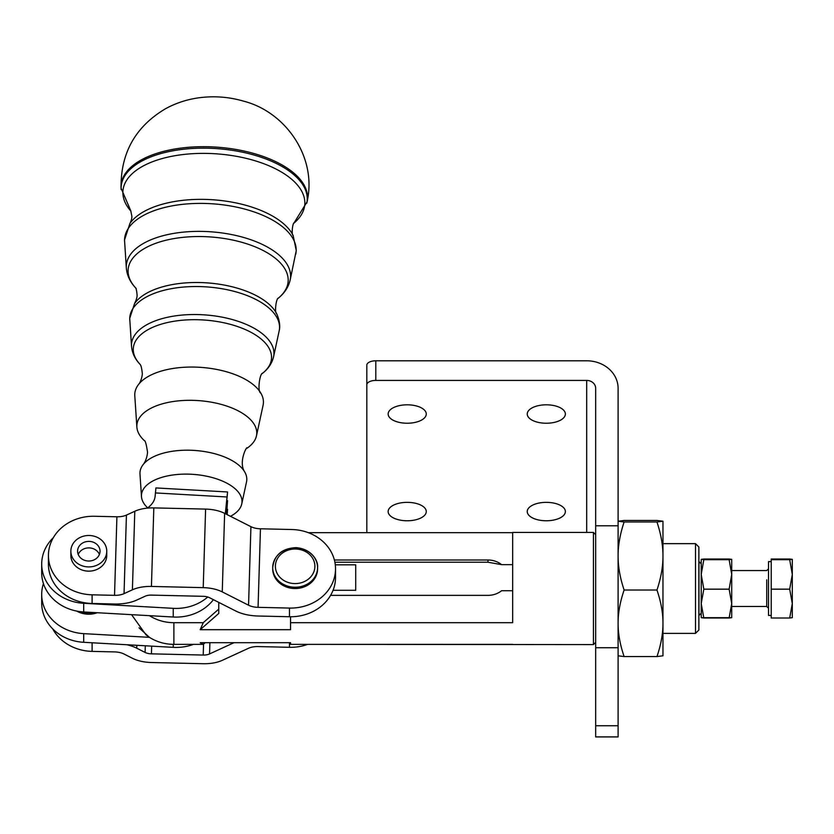 <?xml version="1.0" encoding="UTF-8"?>
<svg xmlns="http://www.w3.org/2000/svg" width="834" height="834" viewBox="0 0 834 834"><rect width="100%" height="100%" fill="white"/><g stroke="black" fill="none" stroke-linecap="round" stroke-linejoin="round"><path stroke-width="1.25" d="M141.446 495.782A50.384 24.29 -175.8 0 0 147.691 507.885A50.384 24.29 4.2 0 1 141.478 496.574A50.384 24.29 4.2 0 1 141.446 495.782A50.384 24.29 4.2 0 1 194.322 474.463A50.384 24.29 4.2 0 1 241.756 503.944A50.384 24.29 4.2 0 1 230.486 516.309A50.384 24.29 -175.8 0 0 208.761 476.673A50.384 24.29 -175.8 0 0 141.446 495.782M227.557 500.65L227.557 500.64A31.411 0.97 -86.8 0 1 226.546 512.326A31.411 0.97 93.2 0 0 227.557 500.64A31.411 0.97 93.2 0 0 226.66 514.38A31.411 0.97 -86.8 0 1 227.557 500.65L227.557 500.65M155.916 487.932L227.557 491.966L227.129 496.981L225.316 513.692L227.557 491.966L155.916 487.932L155.478 492.936L227.129 496.981L155.478 492.936L155.093 496.543A44.869 23.206 -177.8 0 1 147.368 508.125A44.869 23.206 2.2 0 0 155.093 496.543L155.916 487.932M131.491 345.224A71.38 34.402 -175.8 0 0 131.522 346.339A71.38 34.402 4.2 0 1 131.491 345.224A71.38 34.402 4.2 0 1 206.384 315.012A71.38 34.402 4.2 0 1 273.573 356.775A71.38 34.402 -175.8 0 0 206.384 315.012A71.38 34.402 -175.8 0 0 131.491 345.224M133.263 349.488A69.285 33.402 4.2 0 1 220.072 322.018A69.285 33.402 4.2 0 1 262.533 373.298A69.285 33.402 -175.8 0 0 220.072 322.018A69.285 33.402 -175.8 0 0 133.263 349.488A69.285 33.402 -175.8 0 0 140.029 364.302A69.285 33.402 4.2 0 1 133.263 349.488M129.739 318.817A75.06 36.185 -175.8 0 0 129.781 319.985A75.06 36.185 4.2 0 1 129.739 318.817A75.06 36.185 4.2 0 1 208.5 287.042A75.06 36.185 4.2 0 1 279.15 330.962A75.06 36.185 -175.8 0 0 208.5 287.042A75.06 36.185 -175.8 0 0 129.739 318.817M262.23 373.549L262.22 373.549C268.162 369.035 271.947 363.447 273.573 356.775L279.15 330.962C279.161 330.806 281.412 324.593 276.815 314.001A74.184 35.758 -175.8 0 0 207.593 282.914A74.184 35.758 -175.8 0 0 134.566 303.545A74.184 35.758 4.2 0 1 207.572 282.914A74.184 35.758 4.2 0 1 276.815 313.98A74.184 35.758 4.2 0 1 276.846 314.064M126.288 266.786A82.316 39.678 -175.8 0 0 126.33 268.058A82.316 39.678 4.2 0 1 126.288 266.786A82.316 39.678 4.2 0 1 212.67 231.935A82.316 39.678 4.2 0 1 290.149 280.109A82.316 39.678 -175.8 0 0 212.67 231.935A82.316 39.678 -175.8 0 0 126.288 266.786M128.071 271.04A80.22 38.677 4.2 0 1 228.193 239.17A80.22 38.677 4.2 0 1 278.139 298.301A80.22 38.677 -175.8 0 0 228.193 239.17A80.22 38.677 -175.8 0 0 128.071 271.04A80.22 38.677 -175.8 0 0 135.556 287.813A80.22 38.677 4.2 0 1 128.071 271.04M124.547 240.369A85.996 41.45 -175.8 0 0 124.589 241.714A85.996 41.45 4.2 0 1 124.547 240.369A85.996 41.45 4.2 0 1 214.786 203.976A85.996 41.45 4.2 0 1 295.726 254.287A85.996 41.45 -175.8 0 0 214.786 203.976A85.996 41.45 -175.8 0 0 124.547 240.369M290.149 280.109C288.345 287.522 284.092 293.787 277.388 298.906C284.092 293.787 288.345 287.522 290.149 280.109L296.268 250.544L293.13 235.49A85.12 41.033 -175.8 0 0 213.702 199.826A85.12 41.033 -175.8 0 0 129.906 223.491A85.12 41.033 4.2 0 1 213.681 199.826A85.12 41.033 4.2 0 1 293.12 235.469A85.12 41.033 4.2 0 1 293.172 235.574M121.086 188.275A93.272 44.963 -175.8 0 0 121.128 189.558A93.272 44.963 4.2 0 1 121.086 188.275A93.272 44.963 4.2 0 1 218.779 148.775A93.272 44.963 4.2 0 1 306.787 203.204A93.272 44.963 -175.8 0 0 218.779 148.775A93.272 44.963 -175.8 0 0 121.086 188.275M122.869 192.591A91.167 43.952 4.2 0 1 236.137 156.271A91.167 43.952 4.2 0 1 293.922 223.147A91.167 43.952 -175.8 0 0 236.137 156.271A91.167 43.952 -175.8 0 0 122.869 192.591A91.167 43.952 -175.8 0 0 130.928 211.158A91.167 43.952 4.2 0 1 122.869 192.591M293.912 223.147L307.068 201.838A93.45 45.046 -175.8 0 0 218.894 147.316A93.45 45.046 -175.8 0 0 121.003 186.879A93.45 45.046 -175.8 0 0 121.045 188.161A93.45 45.046 4.2 0 1 121.003 186.879A93.45 45.046 4.2 0 1 218.967 147.316A93.45 45.046 4.2 0 1 307.048 201.911M136.213 288.522L136.213 288.522C130.323 282.486 127.029 275.668 126.33 268.058C127.029 275.668 130.323 282.486 136.213 288.522M256.465 435.88A60.1 28.971 4.2 0 1 247.02 448.233A60.1 28.971 -175.8 0 0 213.921 402.676A60.1 28.971 -175.8 0 0 136.839 426.153A60.1 28.971 -175.8 0 0 144.407 440.696A60.1 28.971 4.2 0 1 136.87 427.091A60.1 28.971 4.2 0 1 136.839 426.153A60.1 28.971 4.2 0 1 199.899 400.716A60.1 28.971 4.2 0 1 256.465 435.88L263.096 405.209A64.468 31.077 -175.8 0 0 202.412 367.492A64.468 31.077 -175.8 0 0 134.764 394.774A64.468 31.077 4.2 0 1 138.819 384.13A64.468 31.077 4.2 0 1 201.38 367.408A64.468 31.077 4.2 0 1 260.823 393.095C257.174 391.844 259.708 373.288 262.606 373.225M134.764 394.774A64.468 31.077 -175.8 0 0 134.795 395.785L136.87 427.091M241.756 503.944L246.52 481.885A53.532 25.802 -175.8 0 0 196.136 450.558A53.532 25.802 -175.8 0 0 139.956 473.222A53.532 25.802 4.2 0 1 143.323 464.382A53.532 25.802 4.2 0 1 195.271 450.496A53.532 25.802 4.2 0 1 244.633 471.825C238.107 461.973 247.302 444.939 247.135 448.139M139.956 473.222A53.532 25.802 -175.8 0 0 139.987 474.056L141.478 496.574M226.348 514.213L226.546 512.326L226.348 514.213M662.967 611.259L662.967 655.805L656.963 656.566L624.113 656.566L618.098 655.805L624.113 656.566C620.058 644.661 618.057 633.569 618.098 623.3C618.057 613.021 620.058 601.929 624.113 590.034C620.058 577.858 618.057 566.515 618.098 556.007C618.057 545.499 620.058 534.156 624.113 521.98L618.098 521.219L624.113 520.468L656.963 520.468L662.967 521.219L662.967 635.602M662.967 556.007C663.009 566.515 661.008 577.858 656.963 590.034C661.008 601.929 663.009 613.021 662.967 623.3L662.967 556.007C663.009 545.499 661.008 534.156 656.963 521.98C661.008 534.156 663.009 545.499 662.967 556.007C663.009 566.515 661.008 577.858 656.963 590.034L624.113 590.034C620.058 601.929 618.057 613.021 618.098 623.3C618.057 633.569 620.058 644.661 624.113 656.566L656.963 656.566L662.967 655.805M662.967 655.837L662.967 623.3C663.009 633.569 661.008 644.661 656.963 656.566C661.008 644.661 663.009 633.569 662.967 623.3C663.009 613.021 661.008 601.929 656.963 590.034L624.113 590.034C620.058 577.858 618.057 566.515 618.098 556.007C618.057 545.499 620.058 534.156 624.113 521.98L656.963 521.98L662.967 521.219L656.963 521.98L624.113 521.98L618.098 521.219L624.113 520.468L656.963 520.468L662.967 521.208M618.098 388.29L618.098 725.747L595.664 725.747L595.664 388.29L595.664 525.795L618.098 525.795L618.098 388.29A31.411 27.501 0 0 0 586.688 360.788L375.8 360.788L586.688 360.788A31.411 27.501 180 0 1 618.098 388.29M731.72 568.715L731.72 617.671L701.217 617.671L703.823 618.004L701.217 603.587L703.823 589.169L701.217 574.428L703.823 559.687L701.217 559.343L701.217 617.692L701.217 559.353L701.217 563.836L698.965 561.595L698.965 575.512L698.871 561.595M701.217 559.353L703.823 559.03L701.217 559.353L703.823 559.687L701.217 574.428L703.823 589.169L729.125 589.169L703.823 589.169L701.217 603.587L703.823 618.004L729.125 618.004L731.72 603.587L729.125 618.004L731.72 617.671L731.72 603.587L729.125 589.169L731.72 574.428L729.125 589.169L731.72 603.587L731.72 559.353L729.125 559.687L731.72 574.428L729.125 559.687L731.72 559.353L729.125 559.03L731.72 559.353M703.823 559.03L729.125 559.03L703.823 559.03M703.823 559.687L729.125 559.687L703.823 559.687M766.727 579.849L766.727 606.464L766.727 579.849M789.694 559.03L792.3 559.353L789.694 559.687L792.3 574.428L792.3 559.353L771.21 559.03L771.21 589.169L789.694 589.169L792.3 603.587L789.694 618.004L792.3 617.671L792.3 574.428L789.694 589.169L792.3 574.428L789.694 559.687L771.21 559.687L792.3 559.353L792.3 603.587L789.694 589.169L771.21 589.169L771.21 559.03L789.694 559.03M771.21 618.004L771.21 589.169L771.21 618.004L789.694 618.004L771.21 618.004M792.3 617.671L789.694 618.004L792.3 603.587L792.3 617.681M792.3 573.448L792.3 559.353M771.21 561.595L768.521 561.595L768.521 615.44L771.21 615.44M295.945 549.022A19.745 17.285 180 0 1 311.822 575.543A19.745 17.285 180 0 1 277.649 574.324A19.745 17.285 180 0 1 295.945 549.022A19.745 17.285 0 0 0 277.649 574.324A19.745 17.285 0 0 0 311.822 575.543A19.745 17.285 0 0 0 295.945 549.022M272.708 567.6A22.435 19.641 0 0 0 295.142 587.24A22.435 19.641 0 0 0 317.577 567.6A22.435 19.641 180 0 1 295.142 587.24A22.435 19.641 180 0 1 272.708 567.6A22.435 19.641 180 0 1 296.06 547.969A22.435 19.641 180 0 1 317.577 567.6C318.484 561.209 311.958 548.908 296.039 547.636C281.996 548.376 274.219 555.037 272.708 567.6L272.708 568.903A22.435 19.641 0 0 0 295.142 588.543A22.435 19.641 0 0 0 317.577 568.903L317.577 567.6M81.325 611.781A22.435 19.641 -0 0 0 93.293 612.51A22.435 19.641 180 0 1 81.325 611.781M76.665 611.082A22.435 19.641 0 0 0 97.317 612.729A22.435 19.641 180 0 1 76.665 611.082M88.852 535.491A17.952 15.71 180 0 1 106.752 551.211A17.952 15.71 180 0 1 88.811 566.922A17.952 15.71 180 0 1 70.859 551.211A17.952 15.71 180 0 1 88.852 535.491A17.952 15.71 0 0 0 73.246 559.03A17.952 15.71 0 0 0 104.333 559.103A17.952 15.71 0 0 0 88.852 535.491M106.596 553.328A17.952 15.71 180 0 1 89.78 571.123A17.952 15.71 180 0 1 70.869 555.017A17.952 15.71 0 0 0 70.859 555.434A17.952 15.71 0 0 0 88.811 571.154A17.952 15.71 0 0 0 106.752 555.434L106.752 551.211M99.392 554.464A11.217 9.82 0 0 0 88.811 547.886A11.217 9.82 0 0 0 78.219 554.464A11.217 9.82 180 0 1 88.811 547.886A11.217 9.82 180 0 1 99.392 554.464M100.028 551.232A11.217 9.82 0 0 0 100.028 551.211A11.217 9.82 0 0 0 88.811 541.391A11.217 9.82 0 0 0 77.593 551.211A11.217 9.82 0 0 0 88.8 561.032A11.217 9.82 0 0 0 100.028 551.232A11.217 9.82 180 0 1 83.181 559.708A11.217 9.82 180 0 1 83.223 542.694A11.217 9.82 180 0 1 100.028 551.232M407.211 502.349A19.067 9.216 180 0 0 388.144 511.555A19.067 9.216 180 0 0 407.211 520.77A19.067 9.216 180 0 0 426.278 511.555A19.067 9.216 180 0 0 407.211 502.349M546.312 502.349A19.067 9.216 180 0 0 527.234 511.555A19.067 9.216 180 0 0 546.312 520.77A19.067 9.216 180 0 0 565.379 511.555A19.067 9.216 180 0 0 546.312 502.349M407.211 404.813A19.067 9.216 180 0 0 388.144 414.029A19.067 9.216 180 0 0 407.211 423.234A19.067 9.216 180 0 0 426.278 414.029A19.067 9.216 180 0 0 407.211 404.813M546.312 404.813A19.067 9.216 180 0 0 527.234 414.029A19.067 9.216 180 0 0 546.312 423.234A19.067 9.216 180 0 0 565.379 414.029A19.067 9.216 180 0 0 546.312 404.813M366.824 521.177L366.824 365.125A8.976 4.337 -0 0 1 375.8 360.788A8.976 4.337 180 0 0 366.824 365.125L366.824 384.766A8.976 4.337 -0 0 1 375.8 380.429L375.8 360.788L375.8 380.429L586.688 380.429A8.976 7.86 180 0 1 595.664 388.29A8.976 7.86 0 0 0 586.688 380.429L586.688 532.426L586.688 380.429L375.8 380.429A8.976 4.337 180 0 0 366.824 384.766L366.824 521.177M595.664 725.747L595.664 736.912L618.098 736.912L618.098 647.726L595.664 647.726L595.664 725.747L618.098 725.747M595.664 525.795L595.664 647.726L618.098 647.726L618.098 525.795L595.664 525.795M366.824 532.665L366.824 384.766L366.824 532.665M407.211 520.77A19.067 9.216 -0 0 1 390.698 506.957A19.067 9.216 -0 0 1 423.724 506.957A19.067 9.216 -0 0 1 407.211 520.77M546.312 520.77A19.067 9.216 -0 0 1 529.798 506.957A19.067 9.216 -0 0 1 562.825 506.957A19.067 9.216 -0 0 1 546.312 520.77M407.211 423.234A19.067 9.216 -0 0 1 390.698 409.421A19.067 9.216 -0 0 1 423.724 409.421A19.067 9.216 -0 0 1 407.211 423.234M546.312 423.234A19.067 9.216 -0 0 1 529.798 409.421A19.067 9.216 -0 0 1 562.825 409.421A19.067 9.216 -0 0 1 546.312 423.234M92.105 651.385A44.869 39.292 180 0 1 52.73 628.899A44.869 39.292 0 0 0 92.105 651.385L92.105 642.785L92.105 651.385L114.529 651.907L92.105 651.385M114.529 651.907A13.459 6.495 1.7 0 1 124.047 654.033L132.408 658.266A26.917 13 -178.3 0 0 151.434 662.519L203.215 663.718A26.917 13 -178.3 0 0 222.251 660.351L248.553 648.258A13.459 6.495 1.7 0 1 258.06 646.569L289.461 647.299L289.461 642.691L289.461 647.299A44.869 39.292 0 0 0 307.715 644.359A44.869 39.292 180 0 1 289.461 647.299L258.06 646.569A13.459 6.495 -178.3 0 0 248.553 648.258L222.251 660.351A26.917 13 1.7 0 1 203.215 663.718L151.434 662.519A26.917 13 1.7 0 1 132.408 658.266L124.047 654.033A13.459 6.495 -178.3 0 0 114.529 651.907M233.989 642.691L209.563 653.929A8.976 4.337 1.7 0 1 203.215 655.055L151.434 653.846A8.976 4.337 1.7 0 1 145.095 652.428L136.734 648.195A31.411 15.168 -178.3 0 0 126.862 644.745A31.411 15.168 1.7 0 1 136.734 648.195L136.818 645.308L136.734 648.195L145.095 652.428L145.293 645.777L145.095 652.428A8.976 4.337 -178.3 0 0 151.434 653.846L151.673 646.141L151.434 653.846L203.215 655.055L203.548 644.098L203.215 655.055A8.976 4.337 -178.3 0 0 209.563 653.929L209.897 642.691L209.563 653.929L233.989 642.691M335.247 573.135A44.869 39.292 180 0 1 333.058 590.295A44.869 39.292 180 0 1 289.461 616.743L258.06 616.013A31.411 15.168 1.7 0 1 235.866 611.051L209.563 597.728A8.976 4.337 -178.3 0 0 203.215 596.31L151.434 595.111A8.976 4.337 -178.3 0 0 145.095 596.237L136.734 600.073A31.411 15.168 1.7 0 1 114.529 604.004L92.105 603.482L92.105 594.819L114.529 595.34L116.916 516.788L94.482 516.267A44.869 39.292 0 0 0 48.445 554.495A44.869 39.292 0 0 0 92.105 594.819A44.869 39.292 180 0 1 48.424 555.538A44.869 39.292 180 0 1 94.482 516.267L116.916 516.788A13.459 6.495 -178.3 0 0 126.424 515.099L134.785 511.263A26.917 13 1.7 0 1 153.821 507.896L205.602 509.094A26.917 13 1.7 0 1 224.627 513.348L250.93 526.671A13.459 6.495 -178.3 0 0 260.448 528.787L291.848 529.517A44.869 39.292 180 0 1 335.529 568.798A44.869 39.292 180 0 1 289.461 608.069L289.461 616.743A44.869 39.292 0 0 0 333.058 590.295A44.869 39.292 0 0 0 335.529 577.462L335.529 568.798M48.424 555.538L48.424 564.211A44.869 39.292 0 0 0 92.105 603.482A44.869 39.292 180 0 1 48.695 559.875M260.448 528.787A13.459 6.495 1.7 0 1 250.93 526.671L248.553 605.213A13.459 6.495 -178.3 0 0 258.06 607.34L260.448 528.787L258.06 607.34L289.461 608.069A44.869 39.292 0 0 0 335.508 569.841A44.869 39.292 0 0 0 291.848 529.517L260.448 528.787M250.93 526.671L224.627 513.348L222.251 591.89L248.553 605.213L250.93 526.671M224.627 513.348A26.917 13 -178.3 0 0 205.602 509.094L203.215 587.647A26.917 13 1.7 0 1 222.251 591.89L224.627 513.348M205.602 509.094L153.821 507.896L151.434 586.438L203.215 587.647L205.602 509.094M153.821 507.896A26.917 13 -178.3 0 0 134.785 511.263L132.408 589.805A26.917 13 1.7 0 1 151.434 586.438L153.821 507.896M134.785 511.263L126.424 515.099L124.047 593.652L132.408 589.805L134.785 511.263M126.424 515.099A13.459 6.495 1.7 0 1 116.916 516.788L114.529 595.34A13.459 6.495 -178.3 0 0 124.047 593.652L126.424 515.099M317.566 568.246A22.435 19.641 180 0 1 295.142 588.543A22.435 19.641 180 0 1 272.718 568.246M289.461 616.743L289.461 608.069L258.06 607.34A13.459 6.495 1.7 0 1 248.553 605.213L222.251 591.89A26.917 13 -178.3 0 0 203.215 587.647L151.434 586.438A26.917 13 -178.3 0 0 132.408 589.805L124.047 593.652A13.459 6.495 1.7 0 1 114.529 595.34L92.105 594.819L92.105 603.482L114.529 604.004A31.411 15.168 -178.3 0 0 136.734 600.073L145.095 596.237A8.976 4.337 1.7 0 1 151.434 595.111L203.215 596.31A8.976 4.337 1.7 0 1 209.563 597.728L235.866 611.051A31.411 15.168 -178.3 0 0 258.06 616.013L289.461 616.743M333.058 590.295L355.711 590.295L333.058 590.295M355.711 564.837L335.299 564.837L355.711 564.837L355.711 590.295L355.711 564.837M701.217 603.587L701.217 613.199L698.965 615.44L698.965 575.512L698.871 615.44M501.62 590.712L512.66 590.712L501.62 590.712A20.193 17.681 180 0 1 487.973 595.361L330.598 595.361L487.973 595.361A20.193 17.681 0 0 0 501.62 590.712M512.66 564.649L501.62 564.649L487.973 562.231L334.893 562.231L487.973 562.231L487.973 560A20.193 17.681 180 0 1 501.62 564.649L512.66 564.649M595.664 534.667L593.422 532.426L593.422 644.599L593.422 532.426L512.66 532.426L512.66 622.685L290.545 622.685L290.545 629.691L200.202 629.691L218.758 613.449L218.758 602.388L218.758 609.112L203.246 622.685L173.889 622.685L173.889 644.359C164.955 644.317 156.813 641.971 149.442 637.343L139.059 627.825M41.7 564.086L41.7 572.76A44.869 39.292 -0 0 0 83.692 611.968L83.692 603.295A44.869 39.292 180 0 1 41.7 564.107A44.869 39.292 180 0 1 53.303 537.721A44.869 39.292 -0 0 0 44.994 578.859A44.869 39.292 -0 0 0 83.692 603.295L83.692 611.968L173.243 617.014L173.243 608.34L83.692 603.295L173.243 608.34L173.243 617.014A44.869 39.292 0 0 0 213.4 599.677A44.869 39.292 180 0 1 173.243 617.014L83.692 611.968A44.869 39.292 180 0 1 41.971 568.423M207.749 597.008A44.869 39.292 180 0 1 173.243 608.34A44.869 39.292 -0 0 0 207.749 597.008M334.382 560L487.973 560L334.382 560M512.66 532.665L308.288 532.665L512.66 532.665L512.66 622.685L290.545 622.685L290.545 616.753L290.545 629.691L200.202 629.691L203.246 622.685L200.202 629.691L218.758 613.449L218.758 609.112L203.246 622.685L173.889 622.685C164.955 622.644 156.813 620.298 149.442 615.669C156.813 620.298 164.955 622.644 173.889 622.685L173.889 644.359L203.246 644.359L173.889 644.359C164.955 644.317 156.813 641.971 149.442 637.343L83.692 633.642L149.442 637.343L146.096 634.966L131.574 614.668M227.202 514.651L227.557 509.324L227.202 514.651M43.441 583.591A44.869 39.292 0 0 0 83.692 633.642A44.869 39.292 180 0 1 41.7 594.433A44.869 39.292 180 0 1 43.441 583.591M41.7 594.433L41.7 603.097A44.869 39.292 0 0 0 83.692 642.305L83.692 633.642L83.692 642.305L173.243 647.351L173.243 644.359L173.243 647.351A44.869 39.292 0 0 0 193.519 644.359A44.869 39.292 180 0 1 173.243 647.351L83.692 642.305A44.869 39.292 180 0 1 41.971 598.77M512.66 644.359L290.545 644.359L290.545 642.691L200.202 642.691L203.246 644.359L205.154 642.691L203.246 644.359L200.202 642.691L290.545 642.691L290.545 644.359L593.422 644.599L595.664 642.357M698.871 559.353L698.871 617.681M290.545 644.359L290.545 642.691M487.973 562.231L501.62 564.649A20.193 17.681 0 0 0 487.973 560L487.973 562.231M662.967 633.381L695.504 633.381L698.871 630.024L698.871 547.01L695.504 543.643L695.504 633.381L695.504 543.643L662.967 543.643M135.431 287.615C136.171 288.418 136.713 290.743 137.047 294.621C137.287 296.758 136.463 299.729 134.566 303.545L129.718 318.359L131.522 346.339C132.158 353.168 135.077 359.256 140.3 364.583M130.75 210.804L131.855 216.173C131.991 218.143 131.345 220.583 129.906 223.491L124.527 239.921L126.33 268.058M307.068 201.838C317.264 157.98 286.26 112.09 243.664 101.175C228.923 96.869 213.942 95.754 198.721 97.818C187.066 99.423 176.089 103.02 165.757 108.597C135.494 126.466 120.586 152.976 121.045 188.161L130.938 211.169M293.13 235.49C291.254 234.98 292.588 222.772 294.152 222.814M276.815 314.001C274.23 312.938 276.158 298.405 278.295 298.113M138.819 384.12C141.332 381.065 142.677 374.091 142.239 373.059C141.77 368.18 141.009 365.229 139.966 364.208M143.323 464.371C146.555 460.326 147.837 452.987 147.43 451.507C146.294 444.074 145.262 440.435 144.313 440.581M731.72 606.464L766.727 606.464L768.521 608.257M731.72 570.571L766.727 570.571L768.521 568.778M70.859 551.211L70.859 555.434"/></g></svg>
